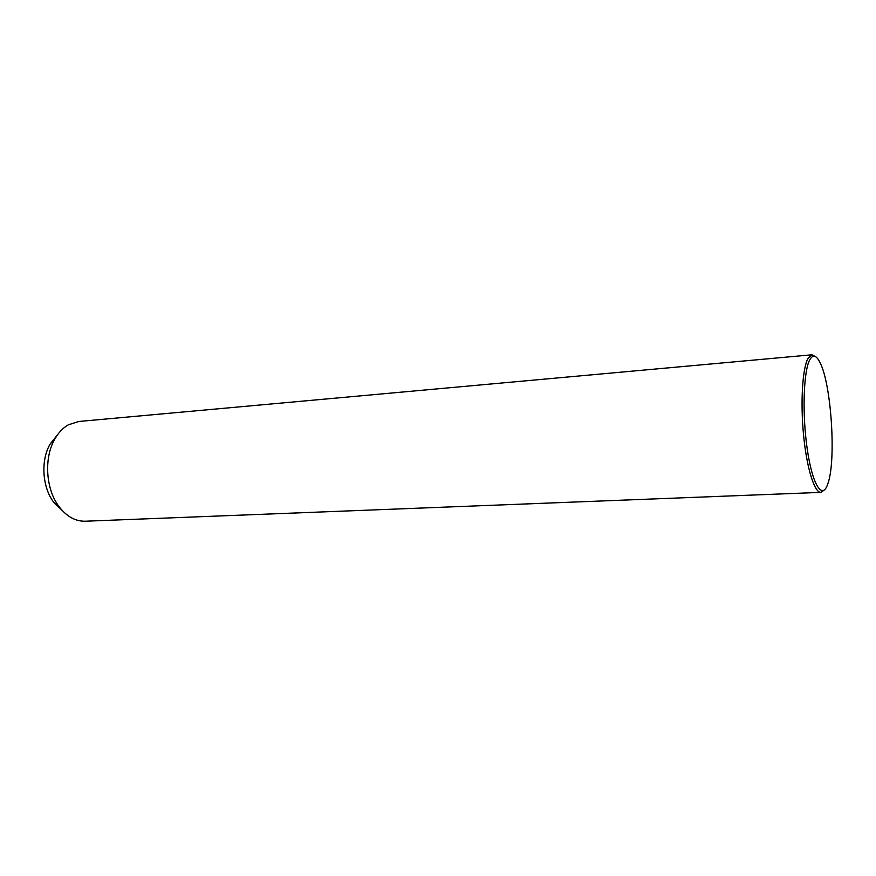 <?xml version="1.0" encoding="UTF-8"?>
<svg xmlns="http://www.w3.org/2000/svg" width="876" height="876" viewBox="0 0 876 876"><rect width="100%" height="100%" fill="white"/><g stroke="black" fill="none" stroke-linecap="round" stroke-linejoin="round"><path stroke-width="1.31" d="M815.479 356.62L811.942 354.791L78.796 421.476L68.273 424.849C62.962 427.915 58.495 432.624 54.859 438.985C43.68 457.896 45.749 489.651 59.283 506.952C66.861 516.665 75.533 521.417 85.29 521.22L820.889 492.378L824.163 490.111M57.444 434.912L50.118 444.077C40.471 460.393 42.245 487.593 53.918 502.517L62.371 510.653M811.942 354.791L807.924 358.514C802.416 368.697 800.357 402.73 803.61 435.591C806.818 468.507 814.549 492.925 820.889 492.378M809.742 359.839C803.478 371.227 802.109 414.282 807.256 449.169C812.315 484.253 821.918 499.802 827.404 484.997L828.039 483.18C836.23 459.966 831.357 384.947 820.232 362.993C816.454 355.174 812.961 354.123 809.742 359.839M53.918 502.517L59.283 506.952M50.118 444.077L54.859 438.985"/></g></svg>
